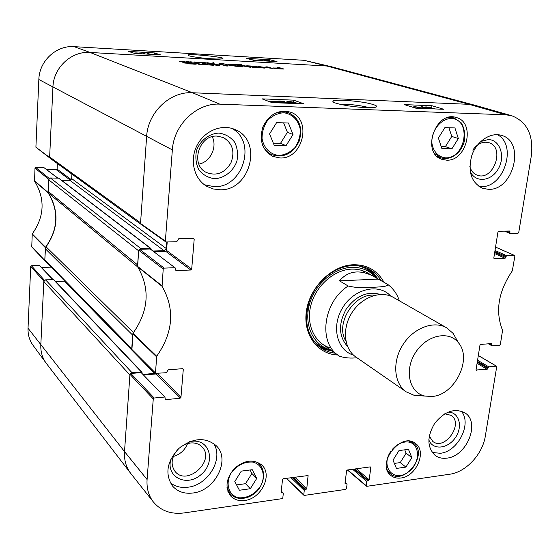 <?xml version="1.0" encoding="UTF-8"?>
<svg xmlns="http://www.w3.org/2000/svg" width="560" height="560" viewBox="0 0 560 560"><rect width="100%" height="100%" fill="white"/><g stroke="black" fill="none" stroke-linecap="round" stroke-linejoin="round"><path stroke-width="0.84" d="M44.457 280.287L31.409 265.727L30.716 266.392L28.028 328.237C27.811 334.733 29.526 340.487 33.173 345.492L46.025 362.971M31.409 265.727L39.368 265.468L52.759 279.559M53.053 279.552L39.368 265.468M41.552 267.456L51.156 267.134M49.231 178.423L35.693 167.468L34.993 168.133L34.559 181.097C45.297 198.828 44.527 216.433 32.256 233.912L31.745 246.911L44.954 260.883M35.693 167.468L43.834 167.531L57.526 178.017M57.757 178.017L43.834 167.531M46.921 169.722L56.406 169.792L70.392 180.215M71.246 179.634L57.106 169.127L56.406 169.792M57.106 169.127L57.379 163.548M331.191 66.675L304.024 60.298L74.144 46.655C56.35 45.157 39.242 60.963 38.843 79.506L35.903 147.217L49.889 158.074M50.057 158.165L49.623 157.5L52.927 87.157C53.41 67.627 71.428 50.918 90.076 52.458L326.83 66.017L331.331 66.71M45.213 261.051L44.793 260.435L45.542 247.275C58.289 229.187 59.143 211.029 48.104 192.808L48.608 179.2L49.098 178.549M46.137 363.118C42.343 357.903 40.572 351.89 40.817 345.086L43.827 281.071L44.303 280.427M149.31 54.222L147.154 53.529L148.344 53.599L150.5 54.292M147.119 54.096L147.154 53.529M144.165 53.928L143.647 53.312L145.131 53.984M143.605 53.893L143.647 53.312M138.754 53.613L139.734 53.669M140.14 53.396L136.017 53.074L140.133 53.529M137.004 53.508L134.729 52.962L137.074 52.927L141.491 53.767M266.763 61.026L265.349 60.648L268.086 60.76L266.763 61.026M267.435 61.075L270.074 61.229M265.986 60.991L264.516 60.564L268.59 60.662L270.914 61.278M262.745 60.606L258.958 60.284L262.731 60.753M259.966 60.641L257.775 60.179L259.672 60.151L263.865 60.865M252.434 59.976L256.83 60.459M251.531 59.731L257.95 60.522M154.448 52.948L160.566 54.873L134.428 53.361L128.583 51.429L154.448 52.948L154.343 54.516M269.773 59.717L277.004 61.628L253.498 60.263L246.477 58.345L269.773 59.717L269.661 60.921M212.163 58.835C217.91 59.129 221.228 59.087 222.117 58.723C229.768 57.498 183.89 52.941 188.23 55.293C187.537 55.972 198.366 57.967 212.163 58.835M162.064 286.3L163.219 269.038L164.164 268.107L139.559 249.277L138.656 250.152L137.648 266.819C150.325 288.631 148.771 310.793 132.979 333.298L131.894 349.853L155.47 373.359L156.695 356.244C173.299 332.444 175.091 309.134 162.064 286.3L137.648 266.819M182.483 368.669L183.288 369.439L182.525 368.669L168.245 369.831L166.334 372.715L155.47 373.359M183.288 369.439L180.95 397.369L157.451 373.45M143.794 374.976L156.24 373.947L180.047 398.272L180.95 397.369M180.047 398.272L165.865 399.609L165.095 398.804M164.402 397.061L154.175 398.013L130.816 373.464L141.176 372.617L164.99 397.264L165.27 399.406L165.865 399.609M281.204 491.365L283.304 493.472L282.814 497.819L281.995 498.666L184.149 512.925C171.178 514.542 160.937 510.902 153.412 502.019C148.624 495.789 146.51 488.299 147.084 479.535L153.265 398.93L154.175 398.013M282.66 492.828L281.743 492.961L281.099 492.31L281.743 492.961M281.099 492.317L282.527 479.591L283.346 478.737L308.098 475.552L306.768 488.656L294.791 477.176M293.349 477.372L305.963 489.496L306.768 488.656M305.963 489.496L305.067 489.622L292.467 477.491M291.032 477.687L304.269 490.462L305.067 489.622M304.269 490.462L303.758 494.774L286.503 478.303M345.093 482.489L347.046 484.33L346.5 488.565L345.716 489.384L304.381 495.404L303.758 494.774M346.451 483.707L344.995 483.294M370.097 466.9L370.825 467.509L370.251 466.879L347.382 470.001L346.598 470.827L345.002 483.203L345.597 483.826M370.825 467.509L369.173 479.752L356.37 468.769M354.921 468.972L368.403 480.571L369.173 479.752M368.403 480.571L367.556 480.69L354.088 469.084M352.639 469.28L366.786 481.502L367.556 480.69M366.786 481.502L366.219 485.695L347.767 469.945M478.31 355.565L496.475 366.198L496.699 366.807L485.338 436.016C482.657 454.181 465.941 472.192 449.652 474.243L366.8 486.318L366.219 485.695M496.202 366.142L488.761 366.835L477.568 360.234M477.393 361.326L488.026 367.612L488.761 366.835M488.026 367.612L487.879 368.515L477.253 362.215M477.078 363.314L487.151 369.292L487.879 368.515M487.151 369.292L476.112 370.006M490.686 343.623L491.813 344.246L491.309 343.567L480.697 344.435L479.955 345.219L476.077 369.628L476.588 370.293M491.813 344.246L491.666 345.156L489.139 343.749M495.544 247.121L514.556 255.479L514.85 256.179L512.33 270.83C498.302 291.599 495.047 311.437 502.565 330.344L500.367 344.442L499.632 345.219L492.163 345.835L491.666 345.156M514.353 255.444L506.772 255.717L495.005 250.523M494.837 251.552L506.016 256.501L506.772 255.717M506.016 256.501L505.862 257.453L494.69 252.49M494.529 253.526L505.113 258.237L505.862 257.453M505.113 258.237L493.955 258.461M508.249 231.049L510.02 231.777L509.516 231.021L498.701 231.273L497.938 232.064L493.829 257.901L494.347 258.643M510.02 231.777L509.866 232.743L505.89 231.105M192.92 238.413L194.194 239.281L193.41 238.399L178.724 238.742L176.75 241.724L166.173 241.983L165.361 241.094L172.354 149.905C173.733 124.768 196.861 102.676 219.8 104.153L505.855 114.8L511.665 115.703C527.072 121.744 533.631 135.079 531.342 155.694L518.735 232.526L517.979 233.31L510.37 233.499L509.866 232.743M194.194 239.281L191.695 269.094L166.558 250.425L165.676 251.293L190.771 270.011L191.695 269.094M190.771 270.011L176.183 270.557L175.406 269.962M139.559 249.277L150.206 248.983L175.182 267.883L175.385 269.703L176.183 270.557M174.685 267.729L164.164 268.107M446.544 160.16L442.029 159.369C420.959 153.293 435.358 110.271 456.218 117.509C476.028 122.234 466.886 161.56 446.544 160.16M400.897 478.002C396.977 478.52 393.645 477.687 390.901 475.489C375.578 464.212 401.03 431.207 415.499 443.499C427.126 451.234 416.346 476.546 400.897 478.002M244.692 500.493C238.91 501.221 234.234 499.723 230.678 495.992C224.742 487.466 226.072 478.233 234.647 468.279C244.692 459.921 253.778 458.878 261.905 465.143C272.895 474.936 261.212 498.827 244.692 500.493M279.979 157.962L272.755 156.38C262.234 150.185 258.965 140.322 262.962 126.791C269.318 114.177 278.46 109.291 290.381 112.133C312.494 118.993 303.058 159.481 279.979 157.962M488.481 189.343L482.482 188.293C471.142 182.385 467.6 171.374 471.877 155.253C476.756 141.211 490.546 132.013 501.389 135.366C525.791 141.344 513.639 190.729 488.481 189.343M446.831 458.136C442.33 458.717 438.431 457.807 435.134 455.399C426.993 447.377 426.86 436.674 434.728 423.29C444.563 411.313 454.594 407.82 464.828 412.811C480.683 422.093 466.928 456.414 446.831 458.136M192.787 493.024C184.233 494.025 177.429 491.638 172.375 485.863C164.717 473.795 166.929 461.293 179.004 448.357C192.983 437.689 205.415 436.828 216.3 445.767C230.902 459.515 215.229 490.854 192.787 493.024M219.793 189.77L213.22 188.951L207.102 186.487C194.362 179.487 189.413 160.902 196.714 146.048C203.847 131.11 221.515 123.585 234.864 129.479C263.459 140.301 250.327 191.282 219.793 189.77M383.929 282.24C377.433 270.515 367.297 264.684 353.514 264.733C332.297 265.307 310.303 286.426 306.537 310.212C302.498 333.998 317.268 354.326 337.757 354.991M274.281 145.446L269.549 133.938L276.584 122.654L288.414 123.004L293.013 134.512L286.055 145.67L274.281 145.446M250.313 488.733L239.407 490.252L234.801 481.516L241.283 471.128L252.231 469.7L256.725 478.45L250.313 488.733L245.532 483.693L251.895 473.494L250.082 469.98M396.452 468.426L393.001 460.152L398.986 450.576L408.471 449.337L411.831 457.618L405.902 467.11L396.452 468.426M441.896 148.624L438.389 138.033L444.878 127.631L454.93 127.932L458.332 138.523L451.906 148.82L441.896 148.624M175.182 267.883L150.206 248.983M153.944 251.629L165.676 251.293M166.558 250.425L167.216 241.955M511.665 115.703L474.796 105.231L469.056 104.321L192.444 92.743C170.114 91.21 147.791 112.392 146.622 136.619L140.525 223.496L140.847 224.21L165.69 241.836M130.816 373.464L129.941 374.332L124.516 451.584C124.019 460.11 126.126 467.432 130.844 473.557L153.412 502.019M164.99 397.264L141.176 372.617M156.968 373.485L156.24 373.947M273.357 143.199L280.511 143.339L287.406 132.286L283.619 122.864M286.055 145.67L280.511 143.339M293.013 134.512L287.406 132.286M441.21 146.559L445.382 146.643L451.752 136.43L448.931 127.757M451.906 148.82L445.382 146.643M458.332 138.523L451.752 136.43M394.359 463.4L400.239 462.595L406.119 453.18L404.747 449.82M405.902 467.11L400.239 462.595M411.831 457.618L406.119 453.18M236.593 484.911L245.532 483.693M256.725 478.45L251.895 473.494M318.906 346.486L325.234 349.496L332.171 351.036M377.951 278.88L373.513 273.126L367.948 268.611M376.026 277.662L375.172 276.703C369.012 270.242 361.207 267.12 351.757 267.337C333.641 267.911 314.657 284.487 309.351 304.682C303.898 324.863 313.005 344.554 329.322 349.496L330.47 349.832M370.279 274.708C364.924 270.767 358.687 268.905 351.589 269.122C334.208 269.689 316.015 285.607 310.947 304.976C305.739 324.324 314.496 343.196 330.169 347.914M364.945 272.881L362.551 270.655M420.602 108.381L415.898 106.925L413.532 106.89L414.82 106.47L421.89 108.43M415.73 108.15L415.898 106.925M414.274 107.702L414.351 107.142M413.455 107.443L413.532 106.89M421.029 108.164L421.232 106.701L422.261 106.743L425.971 108.591M424.935 108.549L421.232 106.701M426.419 107.401L430.129 107.751L426.419 107.401M431.627 108.808L429.24 108.374L428.799 108.094L429.898 108.024L433.671 108.892M429.821 108.738L427.917 108.318L427.315 107.961L428.127 107.856L425.138 107.359L424.627 107.023L426.307 106.925L431.116 107.604L431.564 107.877L431.004 107.968L435.435 108.955M276.101 102.711L276.192 101.843L278.159 102.606L274.407 102.536L276.192 101.843M275.464 101.724L273.665 102.417L271.649 101.647L275.464 101.724M273.063 102.655L270.515 101.521L276.15 101.458L278.74 102.277L279.307 102.739L278.803 102.872M274.61 102.711L274.022 102.69M279.419 101.465L283.528 101.815L279.419 101.465M281.722 102.48L282.891 102.123L286.895 102.928L281.722 102.48M283.304 103.047L280.203 102.424L279.79 102.095L280.966 101.941L277.942 101.416L277.592 101.122L279.804 100.982L284.816 101.696L285.117 101.948L284.277 102.074L288.085 102.739L288.512 103.096L288.043 103.236M289.737 102.389L288.428 101.668L289.583 101.57L295.778 103.278L289.737 102.389M292.789 103.418L288.239 102.326L286.909 101.5L288.988 101.346L295.932 102.634L296.982 103.579M421.085 107.786L419.608 107.73M270.473 101.892L269.99 101.871M415.884 108.199L404.355 104.615L431.97 105.735L443.765 109.284L415.884 108.199M431.97 105.735L431.641 108.031M271.943 102.606L262.038 98.868L293.636 100.149L303.933 103.852L271.943 102.606M293.636 100.149L293.447 101.913M339.731 104.237L345.184 104.223C354.543 104.727 362.586 105.889 369.313 107.709M343.875 100.254C336.196 100.093 332.542 100.492 332.92 101.444C332.255 102.396 337.176 103.838 347.676 105.763C360.878 107.66 370.237 108.136 375.753 107.191C377.937 106.477 376.432 105.406 371.238 103.978C365.323 102.354 356.202 101.115 343.875 100.254M470.169 171.381C475.265 183.155 491.281 181.559 498.274 168.882C505.617 156.45 500.08 139.65 488.306 139.58L480.781 141.456M472.794 150.101C476.385 144.921 480.725 142.289 485.828 142.198L488.747 142.674C505.694 147.196 493.304 181.72 477.19 175.147C473.55 173.754 471.1 170.884 469.84 166.537M478.975 186.501L481.103 186.627C503.909 187.957 517.657 145.012 497.455 134.687M218.904 133.084C209.076 133.546 200.186 140.476 196.497 150.612C195.146 157.64 195.986 164.129 199.038 170.086C203.238 175.084 208.53 177.968 214.907 178.717C224.609 178.059 233.219 171.22 236.866 161.336C238.259 154.462 237.51 148.05 234.612 142.086C230.552 137.004 225.316 134.001 218.904 133.084M217.084 136.101L223.307 137.508C232.582 143.22 235.116 151.704 230.909 162.96C224.637 173.173 216.44 176.337 206.318 172.438C189.973 164.885 198.793 134.701 217.084 136.101M198.905 164.122C210.273 162.071 217.588 147.063 212.226 136.703M204.449 184.772L214.214 186.676C242.83 188.125 257.201 141.743 231.882 128.415M171.227 458.381C164.85 476.406 186.123 487.704 200.872 474.768C216.097 462.546 210.07 438.893 191.905 441.28L189.672 441.651M180.516 447.062L185.255 444.339L190.309 443.009C195.146 442.547 199.059 443.849 202.048 446.922C215.81 460.453 187.096 486.78 175.084 471.464C170.45 464.765 171.276 457.52 177.562 449.736M173.32 456.463C180.145 454.461 184.898 450.156 187.572 443.541M170.261 482.72C175.119 486.563 180.992 488.061 187.88 487.214C208.334 485.219 224.077 458.255 213.465 443.331M428.813 439.726C432.355 450.38 447.629 449.12 455.266 437.822C463.218 426.748 459.207 411.88 448.07 412.125M444.78 413.798L451.066 415.345C464.135 423.402 444.822 451.122 432.838 441.476L429.261 436.03M432.243 452.487L440.293 453.285C458.164 451.731 472.353 423.094 461.132 411.061M335.244 353.213C329.742 352.597 324.793 350.735 320.383 347.613C306.691 336.161 303.233 319.991 310.009 299.103C317.289 280.35 335.517 266.189 352.716 265.601C358.897 265.398 364.525 266.686 369.614 269.458C374.437 272.146 378.329 275.919 381.276 280.763M378.273 279.09L387.646 284.347C388.528 286.916 378.133 286.923 371.665 287.385C363.965 288.281 356.139 287.819 348.187 286.013L339.479 280.847L378.273 279.09L367.192 272.713M339.479 280.847C348.313 270.536 360.003 269.192 374.549 276.808M348.187 286.013C323.197 301.798 317.954 342.58 338.534 355.537L339.661 356.3C345.226 357.994 350.98 358.477 356.923 357.735M432.103 396.459L424.907 396.067C409.339 392.889 404.061 370.391 415.338 352.842C426.293 335.083 448.875 330.127 458.458 342.79C472.647 358.932 454.755 395.15 432.103 396.459M421.862 395.864L414.19 395.339L406.301 391.902C393.89 383.537 392.056 361.802 402.794 344.939C413.364 327.971 433.762 320.229 446.663 327.817L453.18 333.445L456.96 340.137M406.301 391.902L355.915 357.035C343.938 348.95 341.866 328.503 351.841 312.844C361.655 297.087 380.989 290.122 393.456 297.43L446.663 327.817M190.554 61.831L193.991 62.181L190.547 61.866M238.616 64.988L238.161 64.932L238.616 64.988M241.71 65.261L240.779 64.624L238.42 64.841M238.448 64.554L241.738 64.722L242.452 65.282L241.696 65.212M241.738 64.722L241.703 65.072M238.182 64.477L236.635 64.47L238.182 64.498M236.922 65.45L244.846 65.793L250.558 67.312L241.22 65.653L239.316 65.744L242.949 66.892L240.828 66.78L236.929 65.478M189.686 62.076L187.929 61.733L191.436 62.16L189.595 62.314M186.585 61.306L186.459 61.908L185.843 61.873L187.166 61.264L186.69 61.6L188.398 61.971M186.095 61.439L186.053 61.894M188.405 61.88L186.543 61.642M229.838 64.099L228.011 64.253M228.011 64.183L229.803 64.295M230.335 64.092L232.673 64.19L230.104 64.33M232.484 64.344L231.728 64.421L232.47 64.477M232.078 64.281L232.967 64.386L232.071 64.358M234.696 64.421L236.033 64.554L234.668 64.771M234.829 64.477L234.234 64.575M234.248 64.456L233.212 64.239M233.191 64.19L236.271 64.393L234.773 64.806M234.64 64.274L234.598 64.75M201.628 62.734L200.396 62.426L203.567 62.503L201.642 62.741M194.229 61.957L200.291 62.706L194.222 62.02M204.015 62.853L203.574 62.552M203.567 62.503L204.519 62.762L204.001 62.881M204.316 62.65L207.116 62.937L204.295 62.916M206.619 62.902L205.807 62.979L206.605 63.042M207.186 62.72L210.77 63.266L207.186 62.748M181.846 61.53L180.992 61.607L181.839 61.663M182.014 61.362L179.298 61.257L181.993 61.649M182.364 61.446L185.136 61.747L182.364 61.558M218.939 63.777L223.146 63.623L224.875 64.092L218.939 63.826M213.416 63.217L211.575 63.308M210.924 63.154L213.213 63.049L212.905 62.65L214.137 63.35L213.416 63.259M213.598 62.93L213.563 63.322M213.584 62.881L213.542 63.322M213.528 62.811L213.479 63.315M213.388 62.692L213.346 63.182M211.554 63.224L210.917 63.168M49.651 156.968L140.574 222.845L146.622 136.619C147.791 112.392 170.114 91.21 192.444 92.743L469.056 104.321L474.53 105.161L331.66 66.794L326.83 66.017L90.076 52.458C71.428 50.918 53.41 67.627 52.927 87.157L49.651 156.968L50.337 158.424L141.106 224.392M201.677 64.638L199.486 64.519L194.607 62.895L196.784 63.014L201.677 64.638M219.226 64.253L219.457 65.471L218.141 65.555L206.885 63.574L219.226 64.253L219.177 65.569M261.051 66.885L264.775 68.089L262.759 67.977L257.915 66.444L269.752 68.047L265.874 66.829L267.862 66.941L272.762 68.474L261.051 66.885M255.787 66.85L246.736 65.772L255.318 66.29L260.106 67.641L252.049 67.389L257.719 67.431L249.235 66.486L255.773 67.046M272.713 68.005L278.971 68.019L277.053 67.452L279.076 67.564L284.025 69.062L276.71 68.733L272.713 68.005M225.932 65.702L225.687 64.687L226.695 64.652L235.753 66.234L231.637 64.939L233.744 65.058L238.455 66.577L227.661 64.953L228.018 65.982L226.681 66.017L219.716 64.281L221.858 64.4L225.911 65.968M201.761 64.435L206.304 64.687L202.118 63.308L204.281 63.427L208.481 64.806L213.738 65.296L201.761 64.435M185.563 62.594L189.098 63.308L184.695 63.063L182.742 62.279L191.8 62.846L196.259 64.106L187.222 63.847L193.725 63.742L191.443 63.063L185.563 62.594M193.816 63.812L193.781 64.204M193.788 63.854L193.76 64.204M195.902 63.805L195.874 64.197M194.775 63.42L194.705 64.232M194.019 63.224L193.942 64.211M183.743 62.293L183.708 62.727M185.346 62.657L185.311 63.098M185.297 62.636L185.262 63.098L185.297 62.636M204.281 63.427L204.232 64.008M221.858 64.4L221.809 64.953M227.542 65.002L227.43 66.045L227.528 64.988M233.744 65.058L233.702 65.583M226.695 64.652L226.604 65.723L227.458 65.786M226.191 65.695L226.604 65.723M281.288 68.789L279.79 68.257L274.764 68.047L281.274 68.992M275.016 68.18L274.974 68.537M274.855 68.124L274.813 68.509M279.076 67.564L279.006 68.215M273.91 67.739L273.847 68.327M255.969 66.402L255.906 67.053M255.318 66.29L255.283 66.689M267.862 66.941L267.813 67.41M260.036 66.514L259.973 67.137M259 66.437L258.965 66.829M260.792 66.885L260.743 67.368M260.764 66.871L260.715 67.361M216.986 65.233L217.378 65.254L217.21 64.659L212.814 64.414L216.965 65.457M217.378 65.254L219.135 65.324M196.784 63.014L196.735 63.602M247.142 66.262L247.1 66.773M246.295 66.038L246.253 66.514M238.63 65.331L238.56 66.066M237.741 65.324L237.699 65.8M239.316 65.744L239.267 66.29M139.265 249.333L140.861 248.605L50.407 177.989L48.58 179.725L48.041 191.261L48.594 193.27L137.753 266.98M151.2 249.529L150.458 248.339L140.861 248.605M50.407 177.989L58.814 178.15L150.934 248.493M48.58 179.725L138.614 250.796L137.62 264.936L48.041 191.261M133.511 332.598L46.074 246.806L45.339 248.78L132.692 335.139L131.74 348.691L44.814 259.931L45.248 261.079L131.719 349.552M155.407 373.296L143.269 374.43M142.135 373.226L141.988 372.204L141.421 372.001L132.076 372.757L45.584 279.839L43.799 281.568L40.817 345.086C40.565 352.058 42.427 358.183 46.403 363.468L130.627 473.277C126.056 467.194 124.019 459.963 124.516 451.584L147.084 479.535M130.529 373.534L132.076 372.757M43.799 281.568L129.899 374.934L124.516 451.584L28.028 328.237M166.803 241.969L166.299 248.542L164.087 250.705L153.146 251.02M61.6 180.278L69.853 180.299L71.659 178.584L71.897 174.104M45.584 279.839L53.886 279.72L141.988 372.204M55.657 281.582L64.897 281.183M45.339 248.78L44.814 259.931M46.074 246.806C58.359 229.033 59.199 211.183 48.594 193.27M266.525 60.984L266.553 60.627M219.8 104.153L192.444 92.743L90.076 52.458L74.144 46.655M505.855 114.8L469.056 104.321L326.83 66.017L304.024 60.298M47.985 192.395L34.447 180.705M34.559 181.097L48.104 192.808M34.993 168.133L48.608 179.2M45.542 247.275L32.256 233.912M32.116 234.297L45.388 247.681M44.793 260.435L31.584 246.47M30.716 266.392L43.827 281.071M49.623 157.5L35.903 147.217M172.354 149.905L38.843 79.506M283.549 112.749C292.285 113.715 298.879 120.533 300.349 129.955C300.328 136.437 298.48 142.373 294.798 147.77C290.248 152.306 285.033 154.875 279.16 155.484C270.473 154.721 263.69 148.078 262.059 138.558C261.996 131.971 263.851 125.923 267.617 120.4C272.286 115.801 277.599 113.253 283.549 112.749M231.126 473.081C237.104 465.192 244.328 461.524 252.791 462.077C262.836 464.422 266.329 476.322 260.232 486.745C254.415 494.494 247.296 498.183 238.875 497.798C228.76 495.712 224.91 483.749 231.126 473.081M392.28 449.47C395.976 445.228 400.176 442.757 404.873 442.064C420.224 439.838 422.058 463.323 407.526 472.584C393.19 482.608 380.093 466.214 390.957 451.185M451.248 118.503C471.849 119.154 465.983 158.41 445.606 157.871C438.242 157.178 432.768 151.067 431.802 142.303C431.557 130.165 441.042 118.587 451.248 118.503M262.458 144.914C264.481 149.499 267.603 152.761 271.838 154.707C283.619 158.242 292.705 153.811 299.089 141.4C303.058 127.981 299.544 118.419 288.561 112.707L283.227 111.678L275.016 113.274M434.588 153.398L440.734 157.78C446.754 159.551 452.452 157.913 457.835 152.866C460.565 150.22 462.693 146.524 464.219 141.778C465.465 134.645 464.478 128.352 461.258 122.885L454.195 118.041L450.877 117.509L446.537 118.02M387.058 469.623L390.068 473.529C404.215 486.234 429.03 453.873 413.427 443.156L408.961 441.161M226.975 487.326L230.258 493.934C234.605 498.267 240.212 499.464 247.072 497.518C250.656 496.384 254.093 494.193 257.369 490.945C264.502 482.447 265.587 471.541 259.91 464.653L257.418 462.168M317.618 345.38C321.853 348.341 326.592 350.147 331.835 350.798M377.566 278.621C374.696 274.071 370.972 270.508 366.401 267.925M312.004 338.618C315.938 343.651 320.887 347.109 326.858 348.999L330.589 349.916M376.138 277.732L373.66 274.694C369.376 270.13 364.112 267.155 357.882 265.783M426.972 107.541L427.028 107.142M429.828 108.521L429.898 108.024M425.033 108.122L425.138 107.359M277.613 102.732L277.662 102.242M273.231 102.326L273.315 101.521M280.385 101.703L280.434 101.206M282.828 102.76L282.891 102.123M277.879 102.011L277.942 101.416M280.154 102.928L280.203 102.424M294.357 103.383L294.448 102.571M288.19 102.781L288.239 102.326M161.938 285.789L137.522 266.329M156.695 356.244L132.979 333.298M132.783 333.795L156.492 356.755M138.656 250.152L163.219 269.038M165.361 241.094L140.525 223.496M155.267 372.785L131.698 349.3M129.941 374.332L153.265 398.93M307.58 475.433L308.266 476.07M353.528 355.131C336.7 350.315 330.967 325.892 342.944 307.237C354.585 288.379 379.099 283.003 390.705 296.1M345.94 341.173C334.621 323.967 354.438 292.509 374.843 295.281M347.55 346.486C338.688 336.378 338.212 323.967 346.129 309.246C355.985 295.743 367.388 290.815 380.324 294.448M213.465 62.769L213.423 63.266M195.342 63.602L195.286 64.225M256.34 66.5L256.291 67.074M239.708 65.884L239.659 66.409M239.505 65.814L239.456 66.346M150.458 248.339L58.408 178.017M141.421 372.001L53.403 279.538M154.686 373.485L64.589 281.225M166.299 248.542L71.659 178.584M164.087 250.705L69.853 180.299M134.729 52.997L134.708 53.375M288.561 112.707L284.004 111.048M271.838 154.707L267.428 152.74M454.195 118.041L450.716 117.026M440.734 157.78L437.339 156.59M413.427 443.156L411.229 441.497M390.068 473.529L387.94 471.779M230.258 493.934L227.871 491.309M329.322 349.496L330.596 349.916M375.172 276.703L373.66 274.694M424.613 107.128L424.508 107.863M427.301 108.052L427.217 108.64M270.501 101.661L270.459 102.053M277.585 101.227L277.508 101.927M279.783 102.193L279.706 102.914M286.895 101.654L286.811 102.41M333.417 102.06L332.927 101.444M281.239 491.057L283.15 492.975M303.912 495.271L286.188 478.352M366.387 486.213L347.403 469.994M345.121 482.251L346.885 483.819M478.324 355.474L496.475 366.198M488.383 343.805L491.897 345.779M504.546 231.14L510.181 233.464M495.551 247.072L514.556 255.479M387.653 284.347C393.253 288.547 397.152 294.028 399.357 300.797M322.273 344.029L339.668 356.307M458.458 342.79L453.18 333.445M424.907 396.067L414.19 395.339M274.715 68.495L274.757 68.068M239.197 66.269L239.253 65.695"/></g></svg>
